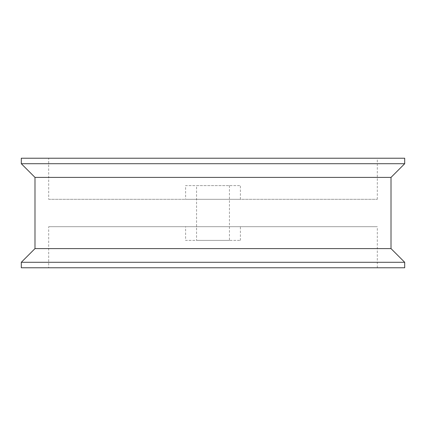 <?xml version="1.0" encoding="UTF-8"?>
<svg xmlns="http://www.w3.org/2000/svg" width="426" height="426" viewBox="0 0 426 426"><rect width="100%" height="100%" fill="white"/><g stroke="black" fill="none" stroke-linecap="round" stroke-linejoin="round"><path stroke-width="0.32" stroke-dasharray="2.13 1.6" d="M48.686 267.773L377.314 267.773L48.686 267.773L48.686 226.691L377.314 226.691L48.686 226.691M404.7 262.294L21.3 262.294M404.7 267.773L21.3 267.773M404.7 163.706L21.3 163.706M404.7 158.227L21.3 158.227M48.686 199.309L377.314 199.309L48.686 199.309L48.686 158.227L377.314 158.227L48.686 158.227M391.009 177.397L34.991 177.397M34.991 248.603L391.009 248.603M185.614 199.309L240.386 199.309L185.614 199.309L185.614 185.614L240.386 185.614L185.614 185.614M185.614 226.691L240.386 226.691L185.614 226.691L185.614 240.386L240.386 240.386L185.614 240.386M196.567 185.614L229.433 185.614L196.567 185.614L196.567 240.386L229.433 240.386L196.567 240.386M377.314 267.773L377.314 226.691M377.314 199.309L377.314 158.227M240.386 240.386L240.386 226.691M229.433 185.614L229.433 240.386M240.386 199.309L240.386 185.614"/><path stroke-width="0.64" d="M21.3 262.294L404.7 262.294L404.7 267.773L21.3 267.773L21.3 262.294L34.991 248.603L34.991 177.397L391.009 177.397L391.009 248.603L34.991 248.603M21.3 163.706L404.7 163.706L404.7 158.227L21.3 158.227L21.3 163.706L34.991 177.397M404.7 262.294L391.009 248.603M391.009 177.397L404.7 163.706"/></g></svg>
